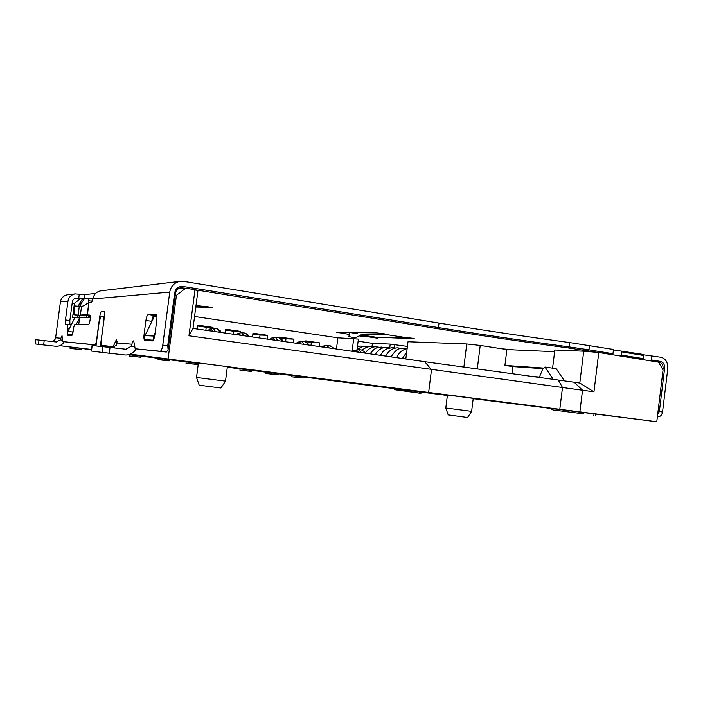 <?xml version="1.0" encoding="UTF-8"?>
<svg xmlns="http://www.w3.org/2000/svg" width="703" height="703" viewBox="0 0 703 703"><rect width="100%" height="100%" fill="white"/><g stroke="black" fill="none" stroke-linecap="round" stroke-linejoin="round"><path stroke-width="1.05" d="M196.541 377.537L199.195 385.218L220.927 388.021L225.496 381.202L227.377 366.641L198.404 362.933L196.506 377.476L225.487 381.149M445.825 408.074L448.206 414.919L467.565 417.503L471.625 411.413L473.242 398.364L467.46 397.608L447.424 395.068L445.799 408.012L471.625 411.36M447.372 395.464L227.297 367.23M130.327 354.154L656.778 421.756L473.207 398.706M91.566 349.751L61.556 345.885L91.601 349.496M198.334 363.504L129.088 354.584M380.077 386.632L339.092 381.457L380.077 386.632M351.474 382.95L311.201 377.863L351.474 382.95M322.097 379.163L282.588 374.181L322.097 379.163M291.912 375.27L253.229 370.393L291.912 375.27M260.892 371.272L227.324 367.036L260.892 371.272M228.985 367.159L227.333 366.948L228.985 367.159M198.36 363.284L192.121 362.52L198.351 363.328M196.163 362.924L160.31 358.425L196.163 362.924M162.384 358.574L129.545 354.444L162.384 358.574M528.533 405.279L439.489 393.944L528.533 405.279M367.089 385.235L403.584 389.805L367.107 385.121M447.398 395.288L445.632 395.068L447.389 395.297M473.216 398.61L610.222 415.789L473.224 398.531M631.821 418.575L592.796 413.619L631.821 418.575M656.778 421.756L663.061 369.927L658.597 362.168L598.771 352.511L593.956 391.826L562.497 387.511L559.816 409.234M168.114 358.697L176.435 295.304L185.697 288.168L194.995 289.662L188.958 335.77L562.497 387.511L558.296 380.059L574.149 382.239L582.541 390.227L579.887 411.826M72.058 335.226L67.444 334.61L67.84 331.667L74.843 317.694L72.523 317.721L73.367 311.403M73.648 309.311L74.456 303.221L72.137 303.406M61.732 344.593L61.556 345.885M106.215 346.043L106.091 347.01M176.435 295.304L175.232 295.401M90.292 317.492L79.632 317.633L78.718 324.496M152.982 340.621L144.449 339.593L144.976 335.612L154.221 316.666L156.892 316.631M100.301 346.394L103.754 321.535M103.605 321.508L103.13 316.429L101.012 316.464L99.228 321.499L95.986 345.946M310.963 345.366L311.341 342.484L305.638 341.658M285.594 341.72L285.972 338.802L279.574 337.879L279.671 337.062L293.968 339.136L285.972 338.802M259.627 337.994L260.013 335.041L252.878 334.004M233.053 334.18L233.44 331.192L225.54 330.05M205.838 330.269L206.234 327.246L197.534 325.99M89.668 317.501L89.782 316.684M389.743 347.774L390.209 344.083L372.423 343.31L372.001 346.614M358.126 341.183L372.423 343.31M477.267 369.11L480.219 345.437L506.898 349.584L554.632 351.693L552.593 368.179L554.834 349.997L583.718 351.201L598.771 352.511M583.718 351.201L579.808 383.056L593.956 391.826M579.808 383.056L574.149 382.239M428.654 392.353L431.493 369.769L424.744 361.702L558.296 380.059M424.744 361.702L193 328.424L188.958 335.77M194.995 289.662L197.842 291.385L193 328.424M74.456 303.221L81.073 298.3L74.017 298.986M81.073 298.3L82.822 298.564L79.14 303.916L78.833 306.227M77.629 315.252L77.304 317.659M67.444 334.61L72.233 334.927M72.093 334.909L73.305 330.269M76.223 324.452L79.632 317.633L74.843 317.694M185.697 288.168L177.894 288.924M104.404 316.614L103.13 316.429M144.449 339.593L153.307 340.19M153.043 340.155L153.588 336.052L155.117 332.897M144.976 335.612L153.588 336.052M197.139 329.022L197.64 325.146L213 327.378L206.234 327.246M212.912 328.081L213 327.378M225.145 333.037L225.645 329.215L240.637 331.394L233.44 331.192M240.479 332.624L240.637 331.394M252.491 336.965L252.983 333.187L267.615 335.313L260.013 335.041M267.131 339.066L267.615 335.313M293.485 342.853L293.968 339.136M305.594 341.957L305.743 340.85L319.707 342.879L311.341 342.484M319.232 346.553L319.707 342.879M82.822 298.564L88.736 299.003L88.227 302.817M88.508 300.691L92.172 301.236M194.564 316.473L337.879 337.809L358.398 339.066L357.062 349.496M390.209 344.083L407.424 346.403M394.497 347.871L394.919 344.532M79.079 317.633L79.377 315.41M80.573 306.411L80.924 303.784L79.14 303.916M80.924 303.784L84.632 298.388M72.488 331.904L67.84 331.667M337.879 337.809L336.447 349.022M352.098 351.272L353.741 338.363M86.531 315.524L86.267 317.545M283.195 341.377L281.297 339.241M278.643 337.616L280.488 338.635L281.806 341.175M274.943 340.19C274.003 338.205 272.817 337.528 271.376 338.161L269.811 339.452M277.949 340.621L275.207 337.115L271.815 337.994M365.973 353.257L363.996 351.526M361.395 349.945L363.864 351.351L364.936 353.108M291.56 375.507L291.402 376.79L295.849 377.159L297.474 376.272M291.402 376.79L302.747 378.038L304.39 377.159M358.398 352.177C357.186 350.349 355.753 349.848 354.084 350.648L353.011 351.403M361.395 352.607L358.319 349.505L354.76 350.384M542.874 368.68L512.803 366.588L511.898 373.855M506.898 349.584L504.921 365.419L512.803 366.588M463.857 367.238L466.766 343.969L408.012 341.737L405.833 358.987M504.921 365.419L543.243 368.047M480.219 345.437L466.766 343.969M529.728 376.254L539.465 377.054L542.751 368.952L544.992 367.036L556.196 368.715L564.43 380.877M553.208 379.383L544.992 367.036M186.154 361.931L185.987 363.275L189.538 363.521L190.873 362.537M185.987 363.275L197.104 364.488L198.299 363.741M249.275 336.509L247.641 334.716M240.848 335.296L237.851 333.591L236.507 334.672M245.039 333.099L246.621 333.969L247.825 336.298M243.888 335.735L241.498 332.589L238.194 333.459M358.073 346.359L357.519 345.92L358.908 346.192M221.234 332.475L219.503 330.296M212.517 331.227C211.779 329.329 210.83 328.626 209.643 329.118L208.026 330.586M216.911 328.661L218.325 329.435L219.617 332.247M215.54 331.658L213.211 328.125L209.925 329.013M158.219 358.337L158.052 359.69L161.347 359.901L162.595 358.899M158.052 359.69L169.098 360.894L170.381 359.901M266.112 372.23L265.954 373.521L270.189 373.864L271.753 372.959M265.954 373.521L277.246 374.769L278.827 373.873M334.004 348.67L332.475 347.326M326.28 347.563L322.598 346.342L321.737 346.913M329.786 345.709L331.965 346.93L332.95 348.521M329.338 348.003L326.614 345.252L323.16 346.122M612.243 354.69L612.963 353.723L613.482 349.461L569.527 342.546L568.991 346.878L588.965 349.83L589.492 345.524M613.429 349.901L643.025 354.409L643.561 355.472L643.175 358.609L621.303 355.068L620.433 356.008M642.445 359.558L643.175 358.609M643.201 354.778L661.092 357.282C665.82 358.706 668.043 362.581 667.762 368.917L662.542 411.993L659.361 411.563L664.599 368.416C664.766 364.602 663.43 362.282 660.583 361.43L651.25 359.918L651.76 355.753M349.576 332.457L348.925 336.579L355.2 337.906L359.857 335.524L377.555 338.205L378.715 337.616L404.761 337.387L414.208 338.415M349.268 334.4L336.711 332.273L376.703 332.888L384.875 333.907M78.191 315.331L73.771 314.698L78.13 315.085L79.298 306.28L74.931 305.946C74.369 306.244 73.885 307.712 73.481 310.357L73.718 314.689L84.87 315.902L87.585 315.278L82.936 314.636L89.791 315.067C90.318 315.489 90.423 317.079 90.107 319.856C89.65 322.782 89.096 324.382 88.437 324.663L74.993 324.426C74.404 324.689 73.903 326.192 73.481 328.925L73.2 331.034C72.787 333.767 72.286 335.252 71.715 335.489L67.62 335.208L67.444 324.303L65.678 324.259L65.467 319.927L67.971 301.192C68.745 297.193 71.126 294.759 75.116 293.88L84.536 294.636L95.661 293.397M597.638 352.414L568.463 347.976L568.991 346.878C523.849 340.735 480.342 334.294 438.452 327.572L183.017 286.455C178.509 286.191 175.724 288.335 174.669 292.87L167.727 345.727L162.78 345.059L169.739 292.096C170.855 286.226 174.212 282.668 179.827 281.402L183.676 281.402L439.024 323.064C480.887 329.883 524.394 336.377 569.527 342.546M621.004 350.788L621.689 351.895L643.561 355.472M621.689 351.895L621.303 355.068M612.963 353.723L588.965 349.83L588.121 350.876M101.592 290.726L100.775 290.822C97.023 291.578 94.51 293.766 93.235 297.378L91.425 302.255L88.631 302.545L84.149 305.568L81.53 306.446L80.353 315.269L82.936 314.636M86.689 298.696L93.024 298.107M79.316 298.467L75.986 298.169C73.956 298.582 72.743 299.803 72.347 301.833L69.852 320.542L65.467 319.927M68.05 294.715L67.339 294.803C63.472 295.655 61.17 298.01 60.423 301.859L67.971 301.192M51.486 341.447C53.771 341.21 55.15 339.988 55.616 337.783L60.423 301.859M501.933 348.811L513.735 349.883M651.25 359.918L650.372 360.841M195.829 306.789L202.903 306.148L212.447 307.431M208.853 306.754L208.721 307.747L212.42 307.615M195.671 307.976L208.721 307.747M359.857 335.524L360.85 334.909L380.428 334.171L380.543 333.231M380.428 334.171L384.849 334.136M409.014 337.66L408.909 338.477L414.181 338.653M366.896 336.588L369.119 336.922M385.464 337.563L408.909 338.477M366.861 336.834L359.488 335.946M568.463 347.976C523.26 341.834 479.683 335.401 437.723 328.688L195.214 289.794M134.95 346.93L130.96 346.403L131.848 344.198C132.436 341.913 133.052 340.797 133.711 340.85L135.169 348.767L166.339 352.062L168.105 349.672L175.53 293.098C176.093 290.128 177.806 288.335 180.662 287.738L185.32 288.204M168.105 349.672L167.727 345.727M162.78 345.059C162.165 348.916 161.303 350.973 160.187 351.254L166.339 352.062M55.616 337.783L60.906 338.231L62.022 335.7L62.646 341.579L94.887 344.778C95.59 344.54 96.17 342.906 96.645 339.865L99.747 316.491C100.213 313.45 100.81 311.772 101.531 311.438L104.044 311.359C104.633 311.824 104.765 313.503 104.431 316.412L101.276 340.234C100.933 343.249 101.074 344.98 101.698 345.445L113.174 346.588L116.399 339.602L117.085 342.95L131.848 344.198M135.169 348.767L160.187 351.254M156.751 320.471L154.862 334.874C154.265 338.618 153.439 340.63 152.384 340.937L144.774 340.41C143.948 339.83 143.711 337.818 144.089 334.364L145.916 320.48C146.488 316.868 147.279 314.874 148.289 314.496L156.048 314.364C156.892 314.979 157.129 317.009 156.751 320.471M658.649 362.265L659.713 362.432L658.72 362.379M69.878 324.637L69.852 320.542M60.906 338.231L60.256 339.883L56.372 341.974L39.008 340.041L38.507 344.356L56.091 346.298C59.676 346.307 62.382 344.795 64.201 341.781M38.507 344.356L35.159 343.934L35.651 339.698L39.008 340.041M658.193 416.721L657.402 416.615L658.193 416.721C660.477 416.677 661.927 415.104 662.542 411.993M662.885 369.62L663.052 368.24C663.193 365.068 662.085 363.135 659.713 362.432L660.583 361.43M657.683 414.304L659.361 411.563M86.952 315.181L90.125 315.621M130.96 346.403L125.907 349.224L102.91 346.658L102.243 352.44L125.521 355.006C130.204 354.997 133.728 352.959 136.101 348.89M112.313 347.713L116.461 345.068L117.085 342.95M114.817 346.807L113.174 346.588M101.742 345.454L114.668 346.904M96.1 345.05L62.646 341.579M156.672 315.313L154.133 315.357C153.113 315.735 152.314 317.721 151.743 321.315L151.672 321.886M419.313 391.914L419.146 393.091L420.447 393.32L395.508 389.831L392.907 388.566M419.146 393.091L407.432 391.351L404.787 390.051M358.6 332.581L355.885 333.591L350.164 332.466M102.243 352.44L91.416 351.061L92.058 345.542L102.91 346.658M583.956 413.909L552.918 409.954L583.956 413.909L580.493 412.178M552.918 409.954L549.544 408.294M357.194 333.477L350.595 332.475M87.585 315.278L90.133 315.629M79.298 306.28L81.53 306.446M78.13 315.085L80.353 315.269M240.075 368.882L239.916 370.191L243.932 370.499L245.426 369.567M239.916 370.191L251.156 371.421L252.667 370.499M309.162 345.103L307.422 343.372M301.183 343.96C300.181 342.22 298.96 341.676 297.527 342.335L296.288 343.257M304.751 341.746L306.763 342.871L307.932 344.927M304.206 344.391L301.446 341.271L298.028 342.141M100.134 352.177L101.311 352.326M100.125 352.265L111.092 353.442M70.256 347.01L70.08 348.416L72.523 348.503L73.499 347.423M70.08 348.416L80.871 349.576L81.864 348.503M88.35 315.383L88.745 316.526L90.265 316.543M129.616 354.655L129.44 356.026L132.463 356.193L133.632 355.173M129.44 356.026L140.415 357.212L141.602 356.193M295.849 377.159L302.747 378.038M189.538 363.521L197.104 364.488M362.379 350.191C364.883 347.774 367.731 346.561 370.929 346.553L373.899 346.992M357.862 349.435C360.252 347.317 362.941 346.271 365.911 346.298L368.767 346.711M357.44 346.57L360.982 346.043L363.776 346.456M161.347 359.901L169.098 360.894M270.189 373.864L277.246 374.769M437.723 328.688L438.452 327.572L439.024 323.064M92.822 298.968L169.739 292.096M84.536 294.636L84.026 298.45M78.727 298.388L79.298 294.082M361.298 336.219L361.36 335.753M338.749 332.809L338.811 332.308M175.53 293.098L174.669 292.87M183.017 286.455L182.472 287.747L179.458 288.045M89.035 302.439L87.357 315.111M75.133 298.38L77.277 298.169M196.023 305.304L201.831 306.192L196.023 305.295M404.761 337.387L383.39 334.101M35.203 343.943L35.695 339.698M664.599 368.416L662.059 368.187M404.708 337.387L383.337 334.101M87.19 315.12L88.868 302.466M117.049 341.35L115.23 341.104M104.395 311.851L101.531 311.438M100.951 316.658L99.747 316.491M94.887 344.778L96.118 344.936M62.567 340.182L60.256 339.883M67.435 324.303L71.267 324.83L67.444 324.303M67.664 328.705L69.219 328.916M68.235 330.876L67.391 330.762M154.133 315.357L148.289 314.496M151.743 321.315L145.916 320.48M145.486 334.558L144.089 334.364M43.665 344.945L44.166 340.621M378.715 337.616L360.85 334.909M349.909 332.457L349.25 336.675M109.334 353.249L110.002 347.449M395.508 389.831L407.432 391.351M594.053 413.882L593.842 415.403M91.513 351.078L92.146 345.542M75.019 305.937L73.85 314.698M243.932 370.499L251.156 371.421M110.371 353.363L111.012 353.442M89.896 315.594L89.773 316.535M72.523 348.503L80.871 349.576M132.463 356.193L140.415 357.212M282.378 340.059L280.488 338.635M279.038 337.668L275.207 337.115M365.534 352.66L363.864 351.351M361.843 350.015L358.319 349.505M248.581 335.41L246.621 333.969M245.409 333.152L241.498 332.589M396.703 357.678C400.033 350.243 404.524 349.435 407.142 348.644M391.123 356.869C397.836 346.456 399.717 349.321 403.619 348.178L406.861 348.697M385.692 356.096C389.4 349.066 395.051 347.651 397.907 347.88L401.097 348.398M365.49 352.634C368.706 348.512 372.265 346.57 376.167 346.807L379.11 347.247M384.436 347.537L381.36 347.062C377.924 347.757 375.639 346.421 370.103 353.855M389.893 347.818L386.835 347.335C382.212 347.177 378.328 349.602 375.191 354.584M395.438 348.108L392.274 347.616L386.949 348.758C384.242 350.683 383.979 349.602 380.367 355.331M402.397 358.495L406.703 352.124M362.238 350.129C364.971 347.642 367.871 346.447 370.929 346.544M357.678 349.435C360.358 347.203 363.108 346.157 365.911 346.298M357.44 346.535L360.982 346.043M220.364 330.928L218.325 329.435M217.262 328.714L213.211 328.125M333.697 348.266L331.965 346.93M330.199 345.771L326.614 345.252M100.775 290.822L179.827 281.402M67.339 294.803L75.116 293.88M54.342 341.763L56.372 341.974M123.271 348.952L125.907 349.224M421.097 392.151L420.93 393.372M595.476 415.666L595.696 414.085M308.573 344.242L306.763 342.871M305.155 341.807L301.446 341.271"/></g></svg>
